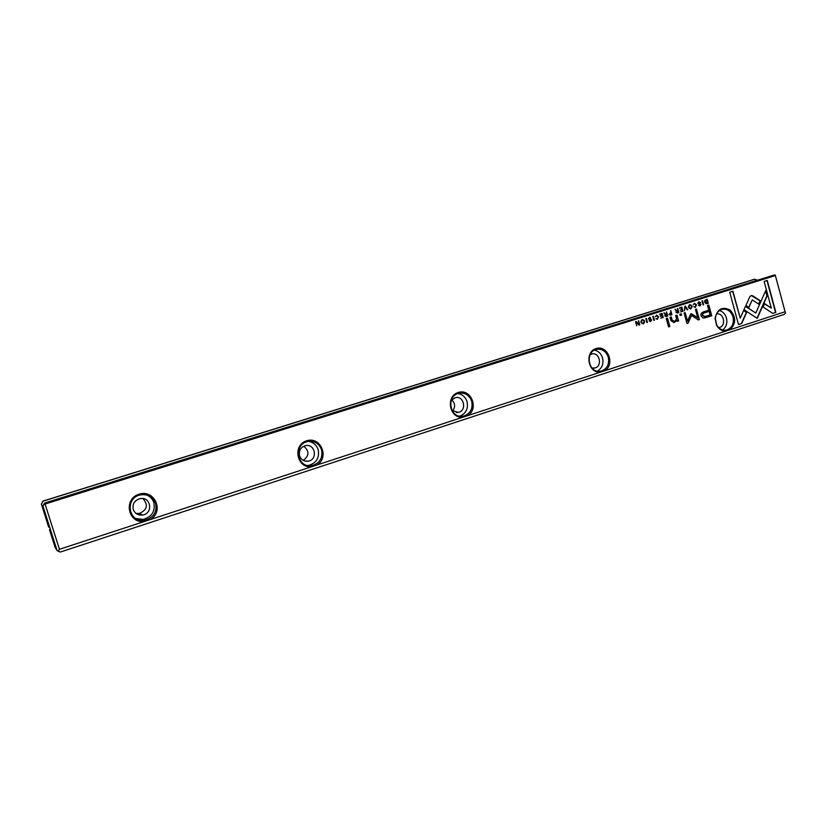 <?xml version="1.0" encoding="UTF-8"?>
<svg xmlns="http://www.w3.org/2000/svg" width="827" height="827" viewBox="0 0 827 827"><rect width="100%" height="100%" fill="white"/><g stroke="black" fill="none" stroke-linecap="round" stroke-linejoin="round"><path stroke-width="1.24" d="M684.828 306.259L684.508 310.725L685.252 306.807L687.247 309.867L687.816 309.68L685.387 306.083L684.828 306.259M743.938 309.608L757.243 318.385L767.229 295.746L765.792 290.411L755.795 313.03L745.499 306.228L743.938 309.608M775.86 312.368L767.26 280.425L764.127 281.407L771.322 308.099L764.624 303.633L763.125 307.013L772.718 313.392L775.86 312.368L772.666 313.361M751.112 295.549L749.82 296.738L745.923 305.504L748.89 307.468L752.27 299.86L758.845 304.202L760.344 300.821L752.777 295.808L751.112 295.549M693.233 304.791L694.484 303.664L695.9 304.956L695.321 306.92L693.76 306.662L695.383 307.365L696.437 304.77L694.401 303.189L693.233 304.791M670.583 315.118L671.927 314.694L670.811 310.652L670.79 312.585L669.022 314.394L670.449 315.149M701.999 300.873L703.095 304.863L703.591 304.708L702.505 300.718L701.999 300.873M662.127 313.381L659.688 314.146L661.745 314.022L662.127 315.407L660.318 315.976L662.262 315.883L662.603 317.113L660.845 318.188L663.244 317.423L662.127 313.381M690.824 308.802C692.706 306.786 692.364 305.39 689.79 304.636L689.687 304.667C687.806 306.662 688.147 308.058 690.7 308.833L690.7 308.833M666.355 316.452L667.72 316.017L666.603 311.975L666.593 313.96L665.942 314.167L663.874 312.833L665.228 314.622L664.784 315.8L665.911 316.545M650.808 318.23L649.536 317.258L648.409 318.953L651.273 320.059L650.498 321.031L649.061 320.804L650.529 321.507L651.81 319.853L648.937 318.736L649.784 317.702L650.808 318.23M741.695 323.522L746.667 312.327L743.7 310.373L740.237 318.137L732.918 291.197L729.714 292.2L738.501 324.566L741.695 323.522L738.49 324.525M150.235 519.573L311.479 466.79C296.697 468.444 292.334 445.071 306.641 440.801C320.721 436.067 329.777 457.61 316.875 465.022L462.769 417.253C449.35 418.617 445.288 396.34 458.261 392.474C471.039 388.173 479.36 408.796 467.658 415.65L600.299 372.222C588.069 373.339 584.265 352.054 596.091 348.549C607.721 344.611 615.412 364.387 604.764 370.765L725.879 331.11C721.888 331.162 718.777 329.187 716.533 325.187L715.076 318.467C717.164 309.04 722.157 306.228 730.055 310.022C736.216 316.979 736.175 323.574 729.952 329.777L785.102 311.727L775.375 275.525L45.061 504.025L59.451 549.293L144.249 521.537C127.885 523.543 123.182 498.97 139.039 494.215C154.639 488.995 164.542 511.541 150.235 519.573L144.249 521.537M706.485 317.423L711.727 315.749L708.811 305.07L707.519 305.483L708.801 310.187L704.8 311.459C701.637 312.275 700.397 313.784 701.058 316.007L703.043 317.992L706.485 317.423L704.315 318.002M652.792 316.307L653.919 320.369L654.436 320.204L653.309 316.152L652.792 316.307M707.25 303.55L708.294 303.22L707.209 299.24L704.769 300.511L704.707 302.124L705.824 303.633L707.25 303.55L706.568 303.726M690.628 314.126L687.454 321.021L685.159 312.647L684.105 312.978L687.01 323.564L688.064 323.223L691.517 315.449L698.329 319.935L699.373 319.604L696.489 309.071L695.445 309.391L697.74 317.754L691.599 313.815L690.628 314.126M655.294 316.71L656.576 315.563L658.034 316.865L657.434 318.86L655.832 318.612L657.382 319.346L658.581 316.669L656.504 315.077L655.873 316.534M677.478 312.937L678.822 312.513L677.716 308.492L677.706 310.466L677.065 310.673L675.008 309.339L676.352 311.117L675.917 312.286L677.334 312.978M643.385 323.76C645.329 321.703 644.977 320.287 642.331 319.522L642.217 319.553C640.274 321.589 640.615 323.006 643.251 323.802L642.951 323.853M645.804 318.509L646.931 322.571L647.448 322.406L646.321 318.343L645.804 318.509M681.903 307.179L679.494 307.933L681.531 307.82L681.903 309.184L680.249 310.218L682.037 309.66L682.368 310.88L680.642 311.944L683.009 311.2L681.903 307.179M638.661 320.742L639.137 324.36L636.221 321.507L635.581 321.713L636.707 325.797L636.263 322.313L639.054 325.052L639.798 324.825L638.661 320.742M667.513 318.126L666.262 318.519L668.567 326.882L669.818 326.489L667.513 318.126M700.076 302.744L698.856 301.783L697.771 303.447L700.531 304.553L699.869 305.473L698.401 305.266L699.942 305.928L701.058 304.346L698.277 303.23L699.001 302.248L700.624 302.579M681.262 313.784L679.825 314.239L680.166 315.5L681.613 315.046L681.262 313.784M678.047 319.077L676.962 315.139L675.7 315.542L676.579 318.746L674.656 321.486L672.175 320.214L671.276 316.937L670.025 317.33L670.976 320.783L674.191 322.468L677.075 320.328L677.427 321.31L678.667 320.917L678.047 319.077L678.667 320.917M49.465 529.652L55.089 547.319L57.135 550.658L42.963 506.103L47.315 521.155M757.708 280.167L754.1 279.34L42.952 501.11L41.453 504.263L47.191 521.196M41.453 504.263L48.669 527.161M773.896 275.102L44.668 503.023L773.896 275.102M775.375 275.525L785.102 311.727M785.65 312.74L784.192 314.425L60.247 552.074L57.135 550.658M754.906 279.175L43.025 501.183M42.859 505.969L44.668 503.023M316.875 465.022L311.479 466.79M59.451 549.293L58.231 551.216M729.952 329.777L725.879 331.11M604.764 370.765L600.299 372.222M467.658 415.65L462.769 417.253M41.35 504.139L42.952 501.11M44.741 503.105L45.061 504.025M775.354 275.133L774.744 274.926M42.963 506.103L44.431 503.715M51.336 532.423L50.519 529.849M142.854 498.567C148.478 504.873 147.309 509.835 139.35 513.474L135.938 513.35M133.24 509.442C132.258 503.963 134.512 500.366 139.99 498.64C150.865 496.159 153.636 513.567 142.606 515.014C138.037 515.438 134.915 513.588 133.24 509.442M146.741 495.022C150.297 496.572 152.685 499.167 153.894 502.785C155.383 511.355 151.806 516.906 143.143 519.418L135.762 518.498M155.662 503.436C152.995 496.862 148.023 494.008 140.735 494.856C124.681 497.358 127.968 522.705 144.032 520.348L144.797 520.245C153.543 517.702 157.171 512.099 155.662 503.436M303.778 446.198C309.494 451.118 309.308 455.842 303.22 460.37M299.539 455.78C298.619 450.684 300.563 447.314 305.37 445.66C315.097 443.179 318.209 459.574 308.316 461.156C304.057 461.642 301.131 459.843 299.539 455.78M308.543 441.391C313.35 442.269 316.565 445.06 318.199 449.764C319.594 457.693 316.524 462.872 308.988 465.312L307.603 465.498M321.558 449.826C319.046 443.427 314.425 440.667 307.706 441.546C293.471 444.047 296.821 467.679 311.128 465.704L312.265 465.539C319.884 463.079 322.975 457.838 321.558 449.826M451.728 399.782C455.232 403.266 455.532 407.008 452.638 411.009M451.232 400.402L455.253 397.673C464.03 395.275 467.224 410.812 458.282 412.394L452.049 410.481M457.92 393.569C462.458 394.365 465.508 397.084 467.059 401.715C468.382 408.734 465.952 413.552 459.76 416.146M471.731 401.312C469.364 395.11 465.105 392.432 458.923 393.28C446.146 395.668 449.443 417.935 462.314 416.26L463.606 416.074C470.346 413.738 473.054 408.817 471.731 401.312M590.199 354.587L591.698 353.987C599.668 351.702 602.821 366.506 594.696 368.025L591.998 367.994M594.479 350.141C598.49 351.051 601.188 353.667 602.573 357.988C603.793 363.942 602.035 368.325 597.29 371.137M608.3 357.192C606.088 351.186 602.149 348.591 596.463 349.387C584.916 351.62 588.09 372.719 599.771 371.313L601.095 371.116C607.142 368.914 609.54 364.273 608.3 357.192M716.502 314.033C723.749 312.037 726.685 326.065 719.325 327.492L718.694 327.595M719.459 310.518C722.912 311.583 725.248 314.084 726.447 318.013C727.553 323.14 726.271 327.13 722.602 329.963M733.032 316.896C730.965 311.097 727.315 308.564 722.085 309.298C718.053 310.611 715.8 313.722 715.345 318.643L716.678 324.825C718.746 328.495 721.609 330.314 725.269 330.273L726.592 330.076C732.05 328.009 734.2 323.615 733.032 316.896M743.607 310.559L746.378 312.379L741.395 323.574M732.639 291.29L740.237 318.137M649.515 317.754L648.668 318.788L651.542 319.904L650.239 321.558M649.774 317.196L650.797 318.199M649.329 320.721L650.229 321.083M708.532 305.163L711.437 315.8L706.206 317.475M704.542 316.596L702.423 315.428C702.02 314.043 702.888 313.133 705.017 312.689L708.853 311.469L705.307 312.637C703.177 313.082 702.309 313.991 702.702 315.376L705.152 316.472L710.093 314.911L709.142 311.417M653.051 316.224L653.909 320.338M666.335 312.058L667.441 316.069L666.086 316.503M664.164 312.74L665.57 314.25M665.849 316.007L665.053 315.614L666.727 314.456L665.322 315.563L667.058 315.666L666.727 314.456M706.93 299.322L708.015 303.282L706.961 303.612M706.64 303.24L704.945 302.02L705.751 300.18L706.837 299.87L705.235 301.958L706.878 303.189L707.674 302.94L706.837 299.87M684.89 312.73L687.454 321.021M691.517 315.449L687.785 323.274L686.999 323.522M696.22 309.153L699.094 319.656L698.288 319.915M690.969 313.712L697.74 317.754M656.504 315.573L655.604 316.586M656.121 318.519L657.155 318.912M656.493 315.077L658.313 316.72L657.382 319.346M689.79 304.636C692.127 305.639 692.375 307.044 690.545 308.853M690.411 308.419L690.359 308.43C688.55 307.768 688.281 306.683 689.542 305.173L689.832 305.122C688.56 306.631 688.839 307.716 690.638 308.378L690.71 308.357C691.961 306.858 691.692 305.773 689.883 305.101L689.542 305.173M661.869 313.464L663.244 317.423M661.745 314.022L659.812 314.601M662.262 315.883L660.442 316.421M662.975 317.475L660.835 318.157M702.226 300.801L703.084 304.832M677.447 308.574L678.543 312.565L677.199 312.999M675.297 309.246L676.641 310.766M676.972 312.513L676.176 312.11L677.84 310.962L676.445 312.058L678.171 312.172L677.84 310.962M670.552 310.735L671.648 314.746L670.315 315.159M670.18 314.705L669.291 314.27L670.924 313.092L669.57 314.219L671.286 314.384L670.924 313.092M694.38 303.685L693.222 304.76M694.029 306.579L695.062 306.972M694.38 303.189L696.158 304.822L695.269 307.396M751.195 295.528L760.044 300.873L758.628 304.067M752.27 299.86L748.683 307.324M766.96 280.518L775.55 312.42M764.541 303.829L771.322 308.099M765.595 290.856L766.918 295.808L757.025 318.25M745.416 306.414L755.795 313.03M685.252 306.807L684.508 310.694M685.128 306.166L687.227 309.836M642.352 319.511C644.76 320.535 645.019 321.972 643.117 323.812M642.951 323.378L642.92 323.378C641.059 322.706 640.78 321.61 642.083 320.07L642.393 320.008C641.049 321.558 641.328 322.664 643.179 323.336L643.261 323.316C644.564 321.775 644.285 320.68 642.424 319.997L642.083 320.07M646.063 318.426L646.921 322.54M681.634 307.262L683.009 311.2M681.531 307.82L679.618 308.388M682.037 309.66L680.249 310.187M682.73 311.252L680.631 311.913M638.413 320.824L639.798 324.825M635.984 321.579L639.137 324.36M636.263 322.313L636.697 325.766M667.244 318.209L669.818 326.489M669.539 326.531L668.557 326.851M699.042 302.237L697.998 303.292L700.779 304.408L699.828 305.959M699.042 301.731L700.335 302.63M698.639 305.194L699.57 305.535M680.993 313.867L681.613 315.046M681.334 315.097L680.156 315.459M676.693 315.221L677.768 319.129M671.007 317.02L671.896 320.256L674.026 321.631M677.075 320.328L673.685 322.571M678.388 320.969L677.416 321.279M142.606 515.014L139.35 513.474M144.797 520.245L143.143 519.418M308.316 461.156L304.553 460.939M312.265 465.539L308.988 465.312M458.282 412.394L456.349 412.518M463.606 416.074L460.525 416.25M594.696 368.025L593.538 368.17M601.095 371.116L599.255 371.333M719.325 327.492L718.684 327.595M726.592 330.076L725.382 330.262"/></g></svg>
